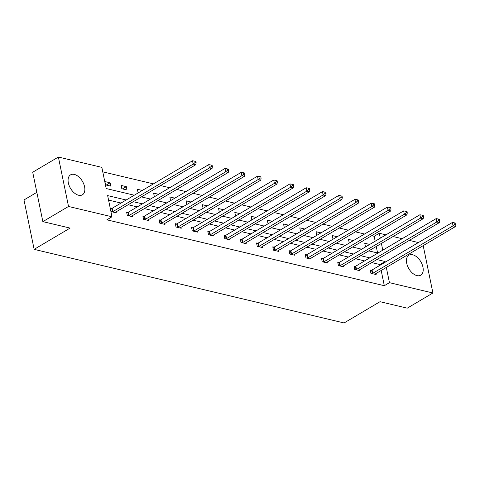 <?xml version="1.0" encoding="UTF-8"?>
<svg xmlns="http://www.w3.org/2000/svg" width="480" height="480" viewBox="0 0 480 480"><rect width="100%" height="100%" fill="white"/><g stroke="black" fill="none" stroke-linecap="round" stroke-linejoin="round"><path stroke-width="0.72" d="M416.964 275.61A11.604 6.936 -120.6 0 1 407.532 266.022A11.604 6.936 -120.6 0 1 408.918 255.204A11.604 6.936 -120.6 0 1 412.686 254.778A11.604 6.936 -120.6 0 1 422.118 264.366A11.604 6.936 -120.6 0 1 420.732 275.184A11.604 6.936 -120.6 0 1 416.964 275.61M78.6 195.252A11.604 6.936 -120.6 0 1 69.174 185.664A11.604 6.936 -120.6 0 1 70.56 174.852A11.604 6.936 -120.6 0 1 74.328 174.42A11.604 6.936 -120.6 0 1 83.754 184.008A11.604 6.936 -120.6 0 1 82.374 194.826A11.604 6.936 -120.6 0 1 78.6 195.252M36.84 192.348L24 199.944L34.14 249.354L344.082 322.956L380.016 301.704L407.244 308.172L432.912 292.992L389.442 282.666L386.316 267.444M34.14 249.354L70.08 228.096L42.852 221.634L32.712 172.224L58.38 157.044L101.844 167.364L106.188 188.532L134.28 195.204M375.174 241.206L374.166 236.292L371.694 235.704M364.578 234.012L355.452 231.846M348.336 230.16L339.21 227.988M332.094 226.302L322.968 224.136M315.852 222.444L306.732 220.278M299.61 218.586L290.49 216.42M283.368 214.728L274.248 212.562M267.126 210.87L258.006 208.704M250.884 207.012L241.764 204.846M234.648 203.16L225.522 200.994M218.406 199.302L209.28 197.136M202.164 195.444L193.038 193.278M185.922 191.586L176.802 189.42M169.68 187.728L160.56 185.562M153.438 183.87L102.762 171.84M374.166 236.292L379.302 233.256L385.95 234.834M393.072 236.526L402.192 238.692M409.314 240.384L418.434 242.55M423.192 245.64L432.912 292.992M42.852 221.634L68.52 206.454L58.38 157.044M355.158 266.394L353.994 266.118L354.684 269.454L359.886 270.696L359.688 269.73M322.68 258.678L321.516 258.402L322.2 261.744L327.402 262.98L327.204 262.014M290.196 250.968L289.032 250.692L289.716 254.028L294.924 255.264L294.726 254.304M257.712 243.252L256.548 242.976L257.232 246.312L262.44 247.548L262.242 246.588M225.228 235.536L224.064 235.26L224.748 238.602L229.956 239.838L229.758 238.872M192.75 227.826L191.58 227.55L192.27 230.886L197.472 232.122L197.274 231.162M160.266 220.11L159.102 219.834L159.786 223.17L164.994 224.406L164.796 223.446M127.782 212.394L126.618 212.118L127.302 215.46L132.51 216.696L132.312 215.73M380.106 265.218L379.962 264.534L371.766 262.59M364.644 260.898L355.524 258.732M348.402 257.04L339.282 254.874M332.16 253.182L323.04 251.016M315.924 249.33L306.798 247.158M299.682 245.472L290.556 243.306M283.44 241.614L274.32 239.448M267.198 237.756L258.078 235.59M250.956 233.898L241.836 231.732M234.714 230.04L225.594 227.874M218.472 226.182L209.352 224.016M202.23 222.33L193.11 220.164M185.994 218.472L176.868 216.306M169.752 214.614L160.626 212.448M153.51 210.756L144.384 208.59M137.268 206.898L128.148 204.732M121.026 203.04L108.564 200.082M126.162 200.004L107.646 195.606L111.99 216.774L106.854 219.81L384.312 285.702L381.186 270.48M111.54 208.536L110.376 208.26L111.06 211.602L116.268 212.838L116.07 211.872M144.024 216.252L142.86 215.976L143.544 219.312L148.752 220.548L148.554 219.588M176.508 223.968L175.344 223.692L176.028 227.028L181.23 228.264L181.038 227.304M208.986 231.678L207.822 231.402L208.512 234.744L213.714 235.98L213.516 235.02M241.47 239.394L240.306 239.118L240.99 242.46L246.198 243.696L246 242.73M273.954 247.11L272.79 246.834L273.474 250.17L278.682 251.406L278.484 250.446M306.438 254.826L305.274 254.544L305.958 257.886L311.16 259.122L310.968 258.162M338.922 262.536L337.752 262.26L338.442 265.602L343.644 266.838L343.446 265.872M371.4 270.252L370.236 269.976L370.92 273.312L376.128 274.548L375.93 273.588M384.312 285.702L389.442 282.666M111.99 216.774L68.52 206.454M385.236 262.182L385.098 261.498L376.896 259.554M382.776 250.176L381.39 243.432M380.31 238.17L379.302 233.256M141.402 196.89L150.522 199.056M157.644 200.748L166.764 202.914M173.886 204.606L183.006 206.772M190.128 208.464L199.248 210.63M206.364 212.322L215.49 214.488M222.606 216.18L231.732 218.346M238.848 220.038L247.974 222.204M255.09 223.89L264.21 226.056M271.332 227.748L280.452 229.914M287.574 231.606L296.694 233.772M303.816 235.464L312.936 237.63M320.058 239.322L329.178 241.488M336.294 243.18L345.42 245.346M352.536 247.032L361.662 249.204M368.778 250.89L377.904 253.056M369.78 257.862L360.66 255.696M353.538 254.004L344.418 251.838M337.296 250.146L328.176 247.98M321.054 246.288L311.934 244.122M304.812 242.436L295.692 240.27M288.57 238.578L279.45 236.412M272.334 234.72L263.208 232.554M256.092 230.862L246.966 228.696M239.85 227.004L230.73 224.838M223.608 223.146L214.488 220.98M207.366 219.294L198.246 217.122M191.124 215.436L182.004 213.27M174.882 211.578L165.762 209.412M158.64 207.72L149.52 205.554M142.404 203.862L133.278 201.696M377.592 252.984L376.254 246.468M365.874 246.708L365.442 246.606L364.752 243.264L369.708 244.44M349.632 242.85L349.2 242.748L348.516 239.412L353.466 240.588M333.39 238.992L332.958 238.89L332.274 235.554L337.224 236.73M317.148 235.14L316.716 235.032L316.032 231.696L320.982 232.872M300.912 231.282L300.474 231.174L299.79 227.838L304.74 229.014M284.67 227.424L284.232 227.322L283.548 223.98L288.498 225.156M268.428 223.566L267.99 223.464L267.306 220.122L272.256 221.298M252.186 219.708L251.748 219.606L251.064 216.27L256.02 217.44M235.944 215.85L235.512 215.748L234.822 212.412L239.778 213.588M219.702 211.992L219.27 211.89L218.586 208.554L223.536 209.73M203.46 208.14L203.028 208.032L202.344 204.696L207.294 205.872M187.218 204.282L186.786 204.18L186.102 200.838L191.052 202.014M170.982 200.424L170.544 200.322L169.86 196.98L174.81 198.156M154.74 196.566L154.302 196.464L153.618 193.122L158.568 194.298M138.498 192.708L138.06 192.606L137.376 189.27L142.326 190.446M127.026 189.984L121.818 188.748L121.134 185.412L126.342 186.648L127.026 189.984M110.784 186.126L105.582 184.89L104.892 181.554L110.1 182.79L110.784 186.126M379.962 264.534L385.098 261.498M106.266 185.058L110.1 182.79M122.508 188.91L126.342 186.648M112.224 211.878L112.44 211.8A1.488 0.594 168.4 0 0 112.896 211.596L193.188 164.106L195.792 164.724L115.5 212.214A1.488 0.594 168.4 0 0 115.194 212.454L115.104 212.562M110.508 208.902L111.756 208.464A1.488 0.594 168.4 0 0 112.212 208.254L192.504 160.77L193.188 164.106L195.096 162.504L196.14 162.75L195.864 161.412L194.826 161.166L195.096 162.504M194.826 161.166L192.504 160.77M195.792 164.724L196.14 162.75M128.466 215.736L128.682 215.658A1.488 0.594 168.4 0 0 129.138 215.448L209.43 167.964L212.034 168.582L131.742 216.066A1.488 0.594 168.4 0 0 131.436 216.312L131.346 216.414M126.75 212.76L127.992 212.322A1.488 0.594 168.4 0 0 128.454 212.112L208.746 164.628L209.43 167.964L211.338 166.356L212.382 166.608L212.106 165.27L211.068 165.024L211.338 166.356M211.068 165.024L208.746 164.628M212.034 168.582L212.382 166.608M144.708 219.594L144.924 219.516A1.488 0.594 168.4 0 0 145.38 219.306L225.672 171.822L228.276 172.44L147.984 219.924A1.488 0.594 168.4 0 0 147.672 220.17L147.588 220.272M142.992 216.618L144.234 216.18A1.488 0.594 168.4 0 0 144.696 215.97L224.988 168.48L225.672 171.822L227.58 170.214L228.624 170.46L228.348 169.128L227.304 168.882L227.58 170.214M227.304 168.882L224.988 168.48M228.276 172.44L228.624 170.46M160.95 223.446L161.16 223.374A1.488 0.594 168.4 0 0 161.622 223.164L241.914 175.68L244.518 176.298L164.226 223.782A1.488 0.594 168.4 0 0 163.914 224.028L163.824 224.13M159.234 220.47L160.476 220.038A1.488 0.594 168.4 0 0 160.938 219.828L241.23 172.338L241.914 175.68L243.822 174.072L244.866 174.318L244.59 172.986L243.546 172.74L243.822 174.072M243.546 172.74L241.23 172.338M244.518 176.298L244.866 174.318M177.192 227.304L177.402 227.232A1.488 0.594 168.4 0 0 177.864 227.022L258.156 179.538L260.754 180.156L180.468 227.64A1.488 0.594 168.4 0 0 180.156 227.886L180.066 227.988M175.47 224.328L176.718 223.89A1.488 0.594 168.4 0 0 177.174 223.686L257.466 176.196L258.156 179.538L260.064 177.93L261.102 178.176L260.832 176.844L259.788 176.592L260.064 177.93M259.788 176.592L257.466 176.196M260.754 180.156L261.102 178.176M193.434 231.162L193.644 231.09A1.488 0.594 168.4 0 0 194.106 230.88L274.392 183.39L276.996 184.008L196.704 231.498A1.488 0.594 168.4 0 0 196.398 231.744L196.308 231.846M191.712 228.186L192.96 227.748A1.488 0.594 168.4 0 0 193.416 227.538L273.708 180.054L274.392 183.39L276.306 181.788L277.344 182.034L277.074 180.696L276.03 180.45L276.306 181.788M276.03 180.45L273.708 180.054M276.996 184.008L277.344 182.034M209.676 235.02L209.886 234.942A1.488 0.594 168.4 0 0 210.342 234.738L290.634 187.248L293.238 187.866L212.946 235.356A1.488 0.594 168.4 0 0 212.64 235.596L212.55 235.704M207.954 232.044L209.202 231.606A1.488 0.594 168.4 0 0 209.658 231.396L289.95 183.912L290.634 187.248L292.548 185.646L293.586 185.892L293.316 184.554L292.272 184.308L292.548 185.646M292.272 184.308L289.95 183.912M293.238 187.866L293.586 185.892M225.918 238.878L226.128 238.8A1.488 0.594 168.4 0 0 226.584 238.596L306.876 191.106L309.48 191.724L229.188 239.214A1.488 0.594 168.4 0 0 228.882 239.454L228.792 239.562M224.196 235.902L225.444 235.464A1.488 0.594 168.4 0 0 225.9 235.254L306.192 187.77L306.876 191.106L308.79 189.498L309.828 189.75L309.552 188.412L308.514 188.166L308.79 189.498M308.514 188.166L306.192 187.77M309.48 191.724L309.828 189.75M242.154 242.736L242.37 242.658A1.488 0.594 168.4 0 0 242.826 242.448L323.118 194.964L325.722 195.582L245.43 243.066A1.488 0.594 168.4 0 0 245.124 243.312L245.034 243.414M240.438 239.76L241.686 239.322A1.488 0.594 168.4 0 0 242.142 239.112L322.434 191.628L323.118 194.964L325.026 193.356L326.07 193.608L325.794 192.27L324.756 192.024L325.026 193.356M324.756 192.024L322.434 191.628M325.722 195.582L326.07 193.608M258.396 246.588L258.612 246.516A1.488 0.594 168.4 0 0 259.068 246.306L339.36 198.822L341.964 199.44L261.672 246.924A1.488 0.594 168.4 0 0 261.366 247.17L261.276 247.272M256.68 243.618L257.922 243.18A1.488 0.594 168.4 0 0 258.384 242.97L338.676 195.48L339.36 198.822L341.268 197.214L342.312 197.46L342.036 196.128L340.998 195.882L341.268 197.214M340.998 195.882L338.676 195.48M341.964 199.44L342.312 197.46M274.638 250.446L274.854 250.374A1.488 0.594 168.4 0 0 275.31 250.164L355.602 202.68L358.206 203.298L277.914 250.782A1.488 0.594 168.4 0 0 277.602 251.028L277.518 251.13M272.922 247.47L274.164 247.032A1.488 0.594 168.4 0 0 274.626 246.828L354.918 199.338L355.602 202.68L357.51 201.072L358.554 201.318L358.278 199.986L357.24 199.734L357.51 201.072M357.24 199.734L354.918 199.338M358.206 203.298L358.554 201.318M290.88 254.304L291.09 254.232A1.488 0.594 168.4 0 0 291.552 254.022L371.844 206.532L374.448 207.156L294.156 254.64A1.488 0.594 168.4 0 0 293.844 254.886L293.754 254.988M289.164 251.328L290.406 250.89A1.488 0.594 168.4 0 0 290.868 250.686L371.16 203.196L371.844 206.532L373.752 204.93L374.796 205.176L374.52 203.844L373.476 203.592L373.752 204.93M373.476 203.592L371.16 203.196M374.448 207.156L374.796 205.176M307.122 258.162L307.332 258.09A1.488 0.594 168.4 0 0 307.794 257.88L388.086 210.39L390.684 211.008L310.398 258.498A1.488 0.594 168.4 0 0 310.086 258.744L309.996 258.846M305.406 255.186L306.648 254.748A1.488 0.594 168.4 0 0 307.11 254.538L387.396 207.054L388.086 210.39L389.994 208.788L391.032 209.034L390.762 207.696L389.718 207.45L389.994 208.788M389.718 207.45L387.396 207.054M390.684 211.008L391.032 209.034M323.364 262.02L323.574 261.942A1.488 0.594 168.4 0 0 324.036 261.738L404.328 214.248L406.926 214.866L326.634 262.356A1.488 0.594 168.4 0 0 326.328 262.596L326.238 262.704M321.642 259.044L322.89 258.606A1.488 0.594 168.4 0 0 323.346 258.396L403.638 210.912L404.328 214.248L406.236 212.646L407.274 212.892L407.004 211.554L405.96 211.308L406.236 212.646M405.96 211.308L403.638 210.912M406.926 214.866L407.274 212.892M339.606 265.878L339.816 265.8A1.488 0.594 168.4 0 0 340.278 265.59L420.564 218.106L423.168 218.724L342.876 266.214A1.488 0.594 168.4 0 0 342.57 266.454L342.48 266.562M337.884 262.902L339.132 262.464A1.488 0.594 168.4 0 0 339.588 262.254L419.88 214.77L420.564 218.106L422.478 216.498L423.516 216.75L423.246 215.412L422.202 215.166L422.478 216.498M422.202 215.166L419.88 214.77M423.168 218.724L423.516 216.75M355.848 269.736L356.058 269.658A1.488 0.594 168.4 0 0 356.514 269.448L436.806 221.964L439.41 222.582L359.118 270.066A1.488 0.594 168.4 0 0 358.812 270.312L358.722 270.414M354.126 266.76L355.374 266.322A1.488 0.594 168.4 0 0 355.83 266.112L436.122 218.622L436.806 221.964L438.72 220.356L439.758 220.608L439.482 219.27L438.444 219.024L438.72 220.356M438.444 219.024L436.122 218.622M439.41 222.582L439.758 220.608M372.084 273.588L372.3 273.516A1.488 0.594 168.4 0 0 372.756 273.306L453.048 225.822L455.652 226.44L375.36 273.924A1.488 0.594 168.4 0 0 375.054 274.17L374.964 274.272M370.368 270.612L371.616 270.18A1.488 0.594 168.4 0 0 372.072 269.97L452.364 222.48L453.048 225.822L454.956 224.214L456 224.46L455.724 223.128L454.686 222.882L454.956 224.214M454.686 222.882L452.364 222.48M455.652 226.44L456 224.46M112.44 211.8L111.756 208.464M112.896 211.596L112.212 208.254M128.682 215.658L127.992 212.322M129.138 215.448L128.454 212.112M144.924 219.516L144.234 216.18M145.38 219.306L144.696 215.97M161.16 223.374L160.476 220.038M161.622 223.164L160.938 219.828M177.402 227.232L176.718 223.89M177.864 227.022L177.174 223.686M193.644 231.09L192.96 227.748M194.106 230.88L193.416 227.538M209.886 234.942L209.202 231.606M210.342 234.738L209.658 231.396M226.128 238.8L225.444 235.464M226.584 238.596L225.9 235.254M242.37 242.658L241.686 239.322M242.826 242.448L242.142 239.112M258.612 246.516L257.922 243.18M259.068 246.306L258.384 242.97M274.854 250.374L274.164 247.032M275.31 250.164L274.626 246.828M291.09 254.232L290.406 250.89M291.552 254.022L290.868 250.686M307.332 258.09L306.648 254.748M307.794 257.88L307.11 254.538M323.574 261.942L322.89 258.606M324.036 261.738L323.346 258.396M339.816 265.8L339.132 262.464M340.278 265.59L339.588 262.254M356.058 269.658L355.374 266.322M356.514 269.448L355.83 266.112M372.3 273.516L371.616 270.18M372.756 273.306L372.072 269.97"/></g></svg>
